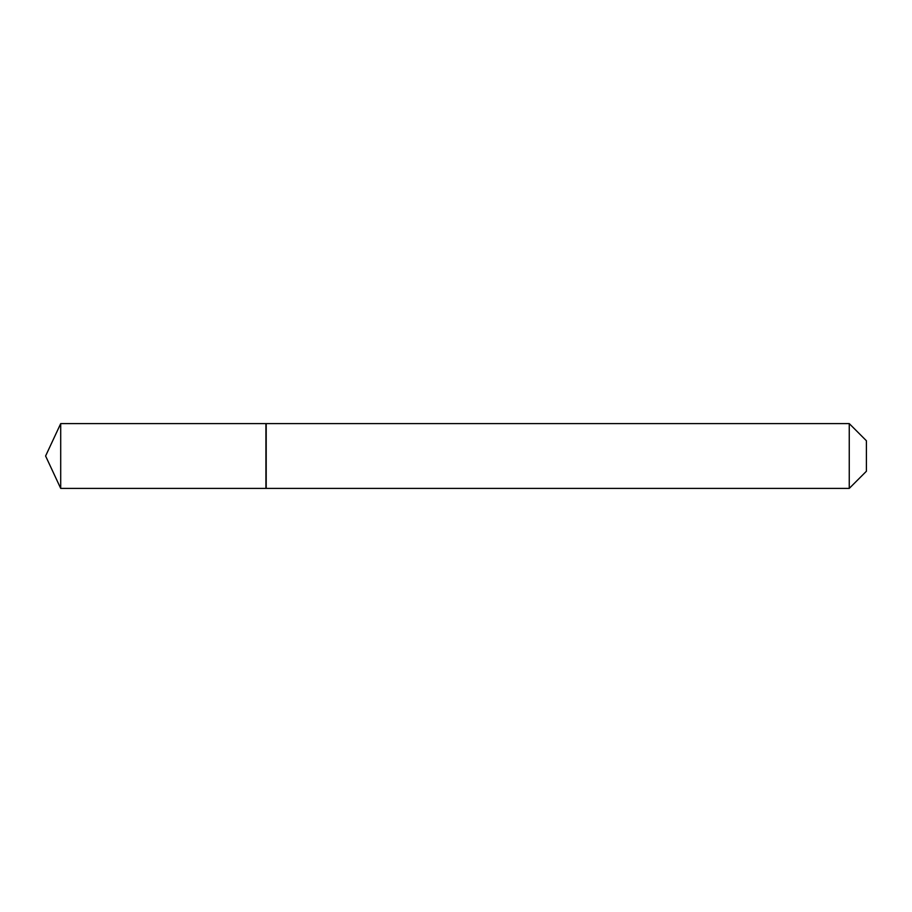 <?xml version="1.0" encoding="UTF-8"?>
<svg xmlns="http://www.w3.org/2000/svg" width="912" height="912" viewBox="0 0 912 912"><rect width="100%" height="100%" fill="white"/><g stroke="black" fill="none" stroke-linecap="round" stroke-linejoin="round"><path stroke-width="1.37" d="M60.705 423.601L60.705 488.399L265.928 488.399L265.928 423.601L60.705 423.601L45.6 456L60.705 488.399M849.254 423.601L866.4 440.747L866.4 471.253L849.254 488.399L849.254 423.601L266.201 423.601L266.201 488.399L849.254 488.399"/></g></svg>
